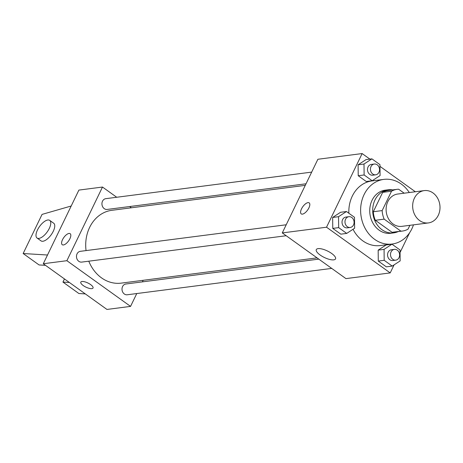 <?xml version="1.0" encoding="UTF-8"?>
<svg xmlns="http://www.w3.org/2000/svg" width="463" height="463" viewBox="0 0 463 463"><rect width="100%" height="100%" fill="white"/><g stroke="black" fill="none" stroke-linecap="round" stroke-linejoin="round"><path stroke-width="0.69" d="M414.391 198.199A16.292 13.63 -97.3 0 1 424.247 190.606A16.292 13.63 -97.3 0 1 439.85 205.022A16.292 13.63 -97.3 0 1 428.414 222.923A16.292 13.63 -97.3 0 1 415.097 215.417A16.292 13.63 -97.3 0 1 414.391 198.199M428.414 222.923L401.861 226.349A16.292 13.63 -97.3 0 1 388.544 218.843A16.292 13.63 -97.3 0 1 387.838 201.619A16.292 13.63 -97.3 0 1 397.694 194.032L424.247 190.606M402.469 231.043L393.614 232.189A21.026 17.594 -97.3 0 1 392.068 232.304L375.319 220.278L384.168 219.138L400.917 231.164A21.026 17.594 -97.3 0 0 402.469 231.043A21.026 17.594 -97.3 0 0 408.025 229.162L409.888 225.313M404.176 193.193L398.631 189.217A21.026 17.594 -97.3 0 0 397.086 189.332A21.026 17.594 -97.3 0 0 391.53 191.219L382.16 210.596A21.026 17.594 -97.3 0 0 384.168 219.138M391.53 191.219L382.675 192.359L373.311 211.736L382.16 210.596M382.675 192.359A21.026 17.594 -97.3 0 1 388.237 190.478L397.086 189.332M375.319 220.278A21.026 17.594 -97.3 0 1 373.311 211.736M392.757 189.894A21.72 18.173 82.7 0 0 388.144 189.789A21.72 18.173 82.7 0 0 372.9 213.657A21.72 18.173 82.7 0 0 393.706 232.877A21.72 18.173 82.7 0 0 398.139 231.604M393.706 232.877L390.755 233.259A21.72 18.173 -97.3 0 1 372.993 223.247A21.72 18.173 -97.3 0 1 372.055 200.288A21.72 18.173 -97.3 0 1 385.199 190.166L388.144 189.789M392.068 232.304L400.917 231.164M413.471 224.85A32.584 27.259 -97.3 0 1 392.144 244.03A32.584 27.259 -97.3 0 1 365.504 229.017A32.584 27.259 -97.3 0 1 364.097 194.576A32.584 27.259 -97.3 0 1 383.804 179.395A32.584 27.259 -97.3 0 1 409.304 192.533M348.847 213.24A32.584 27.259 -97.3 0 1 352.297 196.098A32.584 27.259 -97.3 0 1 372.003 180.917L383.804 179.395M392.144 244.03L380.343 245.552A32.584 27.259 -97.3 0 1 353.02 229.283M391.982 244.198L386.078 244.962L378.167 250.13L378.288 261.074L386.333 266.844L392.23 266.086L400.148 260.912L400.02 249.974L391.982 244.198L384.064 249.372L384.192 260.31L392.23 266.086M369.896 159.122L362.141 153.56L326.537 227.211L390.205 272.91L394.094 264.871M400.049 252.543L409.639 232.704M415.352 191.751L379.973 166.362M371.916 158.861L366.013 159.625L358.096 164.793L358.223 175.737L366.268 181.508L372.165 180.744L380.082 175.575L379.955 164.637L371.916 158.861L363.999 164.035L364.126 174.973L372.165 180.744M346.457 211.522L340.554 212.286L332.642 217.454L332.764 228.398L340.809 234.168L346.712 233.41L354.623 228.236L354.496 217.297L346.457 211.522L338.54 216.696L338.667 227.634L346.712 233.41M390.205 272.91L345.948 278.616L282.274 232.918L317.884 159.266L362.141 153.56M282.274 232.918L326.537 227.211M318.087 248.631A10.678 3.6 25.8 0 1 329.708 252.196A10.678 3.6 25.8 0 1 335.53 258.892A10.678 3.6 25.8 0 1 324.349 257.486A10.678 3.6 25.8 0 1 316.298 249.598A10.678 3.6 25.8 0 1 318.087 248.631M301.517 208.854A6.789 2.928 125.7 0 1 309.162 202.863A6.789 2.928 125.7 0 1 307.588 210.086A6.789 2.928 125.7 0 1 301.245 213.894A6.789 2.928 125.7 0 1 301.517 208.854M301.251 213.894A6.789 2.928 125.7 0 1 301.523 208.859A6.789 2.928 125.7 0 1 309.162 202.863M86.054 250.593A36.71 30.714 -97.3 0 1 89.625 227.414A36.71 30.714 -97.3 0 1 111.826 210.312L305.267 185.362M317.045 257.874L121.219 283.13A36.71 30.714 -97.3 0 1 88.792 261.19M286.215 224.775L80.336 251.328A5.429 4.543 82.7 0 0 76.528 257.295A5.429 4.543 82.7 0 0 81.725 262.099L286.192 235.731M306.026 183.794L107.184 209.438A5.429 4.543 -97.3 0 1 102.745 206.938A5.429 4.543 -97.3 0 1 102.508 201.197A5.429 4.543 -97.3 0 1 105.796 198.668L311.668 172.114M331.716 268.407L127.25 294.775A5.429 4.543 -97.3 0 1 122.811 292.275A5.429 4.543 -97.3 0 1 122.579 286.533A5.429 4.543 -97.3 0 1 125.861 284.004L318.787 259.124M116.717 197.255L102.491 187.046L66.886 260.698L130.554 306.396L136.77 293.548M142.413 281.869L143.171 280.3M131.388 207.789L129.652 206.539M66.886 260.698L43.285 263.742L78.889 190.09L102.491 187.046M43.285 263.742L106.953 309.44L130.554 306.396M80.811 282.112A6.789 2.286 -154.2 0 0 83.23 285.544A6.789 2.286 25.8 0 1 80.805 282.117A6.789 2.286 25.8 0 1 87.918 283.009A6.789 2.286 25.8 0 1 93.028 288.027A6.789 2.286 25.8 0 1 83.23 285.544A6.789 2.286 -154.2 0 0 93.034 288.021M70.173 233.688A6.789 2.928 -54.3 0 0 68.993 233.45A6.789 2.928 125.7 0 1 70.168 233.688A6.789 2.928 125.7 0 1 68.593 240.91A6.789 2.928 125.7 0 1 62.25 244.719A6.789 2.928 125.7 0 1 63.118 238.572A6.789 2.928 125.7 0 1 68.993 233.45A6.789 2.928 -54.3 0 0 63.124 238.572A6.789 2.928 -54.3 0 0 62.256 244.719M64.461 278.946L62.945 282.083L69.386 282.476M45.513 265.34L39.066 264.946L23.15 253.521L42.064 214.392L71.192 206.006M49.715 220.376L53.696 223.23A10.863 4.688 125.7 0 1 51.173 234.787A10.863 4.688 125.7 0 1 41.028 240.876L37.046 238.023A10.863 4.688 125.7 0 1 38.435 228.195A10.863 4.688 125.7 0 1 47.834 219.994A10.863 4.688 125.7 0 1 49.715 220.376A10.863 4.688 125.7 0 1 47.191 231.934A10.863 4.688 125.7 0 1 37.046 238.023M47.504 255.015L23.15 253.521M85.302 293.907L78.86 293.507L62.945 282.083M350.231 227.472L347.279 227.854A5.429 4.543 -97.3 0 1 342.84 225.348A5.429 4.543 -97.3 0 1 342.603 219.607A5.429 4.543 -97.3 0 1 345.89 217.078L348.836 216.701A5.429 4.543 -97.3 0 1 354.039 221.505A5.429 4.543 -97.3 0 1 350.231 227.472A5.429 4.543 -97.3 0 1 345.786 224.972A5.429 4.543 -97.3 0 1 345.554 219.231A5.429 4.543 -97.3 0 1 348.836 216.701M340.554 212.286L332.642 217.454L338.54 216.696M332.642 217.454L332.764 228.398L338.667 227.634M332.764 228.398L340.809 234.168M395.749 260.148L392.803 260.53A5.429 4.543 -97.3 0 1 388.364 258.024A5.429 4.543 -97.3 0 1 388.127 252.283A5.429 4.543 -97.3 0 1 391.414 249.754L394.36 249.378A5.429 4.543 -97.3 0 1 399.563 254.181A5.429 4.543 -97.3 0 1 395.749 260.148A5.429 4.543 -97.3 0 1 391.31 257.648A5.429 4.543 -97.3 0 1 391.079 251.907A5.429 4.543 -97.3 0 1 394.36 249.378M386.078 244.962L378.167 250.13L384.064 249.372M378.167 250.13L378.288 261.074L384.192 260.31M378.288 261.074L386.333 266.844M375.684 174.811L372.732 175.193A5.429 4.543 -97.3 0 1 368.293 172.687A5.429 4.543 -97.3 0 1 368.062 166.946A5.429 4.543 -97.3 0 1 371.343 164.417L374.295 164.035A5.429 4.543 -97.3 0 1 379.498 168.845A5.429 4.543 -97.3 0 1 375.684 174.811A5.429 4.543 -97.3 0 1 371.245 172.305A5.429 4.543 -97.3 0 1 371.013 166.57A5.429 4.543 -97.3 0 1 374.295 164.035M366.013 159.625L358.096 164.793L363.999 164.035M358.096 164.793L358.223 175.737L364.126 174.973M358.223 175.737L366.268 181.508"/></g></svg>
